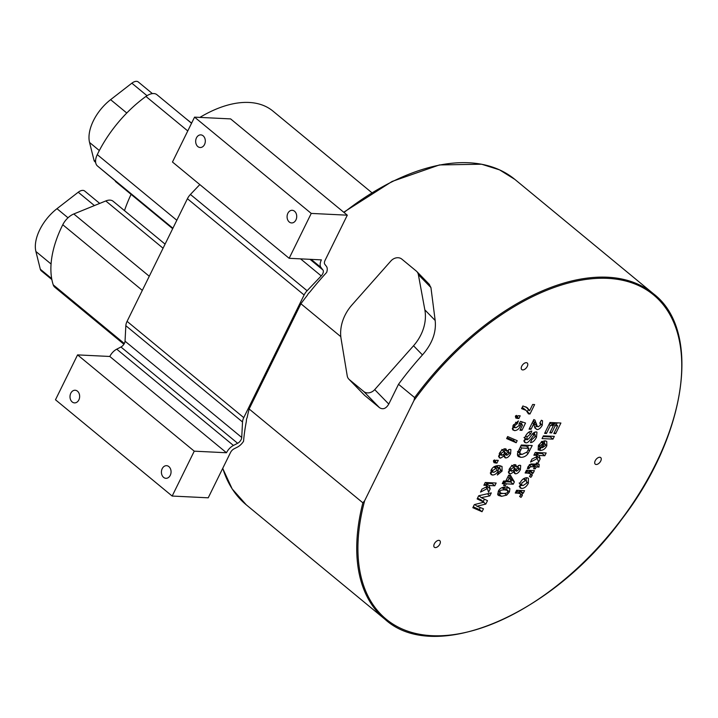 <?xml version="1.0" encoding="UTF-8"?>
<svg xmlns="http://www.w3.org/2000/svg" width="718" height="718" viewBox="0 0 718 718"><rect width="100%" height="100%" fill="white"/><g stroke="black" fill="none" stroke-linecap="round" stroke-linejoin="round"><path stroke-width="1.08" d="M371.816 192.666L272.957 111.102A109.71 61.82 129.5 0 0 199.882 117.402M191.886 122.563A109.71 61.82 129.5 0 0 191.383 122.913M131.089 194.372A109.71 61.82 129.5 0 0 124.483 210.634M505.113 488.473L507.608 490.475L504.727 489.873C501.586 489.847 500.024 490.376 500.015 491.471L500.392 493.024L502.968 493.445C506.109 493.472 507.689 492.943 507.689 491.848L507.321 490.295L504.628 488.078L501.918 487.657M498.292 491.354L500.392 493.024M429.059 284.166L430.935 287.55L435.171 320.47C436.427 332.308 432.191 343.787 422.453 354.925A210.975 118.892 129.5 0 0 398.517 384.283L414.645 397.592L413.954 400.536L364.636 500.76L362.868 502.815L249.137 408.982A210.975 118.892 129.5 0 0 247.109 417.661L247.037 417.795A5.062 2.854 129.5 0 0 246.418 419.967L246.346 421.394A210.975 118.892 129.5 0 0 243.555 441.274A10.124 5.708 -50.5 0 1 237.443 447.09L233.987 448.876A5.062 2.854 129.5 0 0 230.514 452.519L208.22 497.816L172.167 496.048L194.255 451.173L77.571 354.889L55.483 399.773L172.167 496.048M165.077 244.129L113.112 201.246A14.342 8.086 129.5 0 0 105.788 200.95L73.792 213.973A14.342 8.086 129.5 0 0 62.771 224.743A92.828 52.315 129.5 0 0 53.231 284.849A14.342 8.086 129.5 0 0 54.792 287.218L123.909 344.254M115.392 181.421A14.342 8.086 129.5 0 0 115.463 181.483L172.679 228.683L97.424 165.948A14.342 8.086 -50.5 0 1 97.271 154.621A92.828 52.315 -50.5 0 1 145.933 96.436A14.342 8.086 -50.5 0 1 156.901 94.677A14.342 8.086 -50.5 0 1 156.973 94.74L191.544 123.263L156.901 94.677M191.616 123.11L185.567 118.335M521.708 447.996L519.886 451.927L520.146 453.74L522.291 454.332L527.012 452.044L528.942 448.355L521.708 447.996L520.362 446.883M545.141 445.842L545.366 444.334L544.298 443.688L542.269 447.799L545.141 445.842M545.366 444.334L541.812 441.633M521.798 482.954L521.851 485.26L522.982 485.61L526.644 483.187L526.59 480.872L525.477 480.521L521.798 482.954M516.116 469.419L516.601 471.205L518.728 469.581L518.279 467.777L516.116 469.419L514.743 468.28M514.312 469.59L516.601 471.205M517.014 466.485L518.782 467.939L516.879 466.619M510.893 469.24L511.737 471.295L514.42 469.375L513.72 467.292L510.893 469.24L509.699 468.262M509.044 469.5L511.737 471.295M511.692 465.309L514.375 467.526L511.853 465.749M511.351 481.374L509.233 477.892L507.608 481.195L511.351 481.374M506.316 453.543L506.8 455.338L508.927 453.704L508.479 451.9L506.316 453.543L504.942 452.403M504.512 453.713L506.8 455.338M507.213 450.608L508.981 452.071L507.087 450.742M501.092 453.363L501.936 455.418L504.619 453.507L503.928 451.425L501.092 453.363L499.907 452.385M499.243 453.623L501.936 455.418M501.891 449.432L504.583 451.658L502.053 449.872M492.736 470.478L492.772 472.058L493.805 472.363L496.802 470.55L496.748 468.836L495.869 468.567L492.736 470.478L491.507 469.464M435.584 542.045A4.263 2.405 -50.5 0 1 439.793 540.681A4.263 2.405 -50.5 0 1 438.94 545.5A4.263 2.405 -50.5 0 1 434.372 547.26A4.263 2.405 -50.5 0 1 435.584 542.045M527.793 364.6A4.263 2.405 -50.5 0 1 525.396 368.801A4.263 2.405 -50.5 0 1 521.798 369.591A4.263 2.405 -50.5 0 1 522.659 364.771A4.263 2.405 -50.5 0 1 527.227 363.012A4.263 2.405 -50.5 0 1 527.793 364.6M596.191 464.501A4.263 2.405 -50.5 0 1 595.258 464.169A4.263 2.405 -50.5 0 1 596.12 459.349A4.263 2.405 -50.5 0 1 600.688 457.59A4.263 2.405 -50.5 0 1 600.329 461.728A4.263 2.405 -50.5 0 1 596.191 464.501M477.147 498.92L478.7 495.761L491.3 492.898L489.838 495.869L481.275 497.655L487.495 500.643L485.799 504.081L476.931 506.235L483.474 508.811L482.038 511.728L472.83 507.707L474.347 504.619L483.914 502.178L477.147 498.92M483.878 485.251L485.233 482.496L496.156 483.035L494.801 485.79L489.003 485.503L490.215 488.859L488.545 492.252L487.396 488.554L480.504 492.108L481.957 489.146L486.804 486.696L486.409 485.377L483.878 485.251M509.915 488.635L509.43 491.929L506.693 495.133L501.559 496.317L498.355 495.411L497.798 494.693L498.274 491.39C499.495 488.42 502.124 486.966 506.163 487.001L509.915 488.635L508.407 487.396M518.091 456.334L517.436 455.122L517.57 453.049L521.286 445.007L532.209 445.546L528.053 453.57C526.168 456.145 523.718 457.393 520.721 457.312L518.333 456.558M525.118 436.831C526.913 433.232 529.139 431.321 531.787 431.087L530.611 433.923L526.967 436.948L527.084 439.838L528.879 438.554L533.187 433.035L536.032 431.823L536.974 432.164L536.499 437.208C534.641 440.798 532.63 442.575 530.485 442.548L531.814 439.649L534.695 437.091L535.278 435.09L534.82 434.596L533.941 434.991C531.194 438.357 528.116 443.706 525.666 442.737L524.589 442.351L525.118 436.831M523.978 437.468L527.084 439.838M535.278 435.09L533.061 433.142M533.707 423.826L531.024 429.283L529.076 429.184L533.815 419.554L534.973 420.093L537.208 426.178L538.204 426.815L540.573 425.02L539.819 422.992L541.381 420.254L542.53 420.757L542.278 425.173C540.69 428.099 538.931 429.561 537.001 429.57L534.91 427.991L533.707 423.826L532.289 422.651M535.52 424.589L538.204 426.815M539.963 422.749L540.609 423.279L539.819 422.992M517.705 493.158L515.264 493.033L516.619 490.277L524.535 490.672L523.278 493.23L522.157 493.176L522.291 495.6L521.008 497.386L519.599 496.452L520.568 495.178L520.523 493.697L517.705 493.158L515.928 491.686M538.159 449.953L538.41 445.627L541.74 441.678L544.962 440.78L546.775 441.364L546.82 445.752C545.249 448.983 542.862 450.554 539.649 450.464L543.032 443.58L539.963 445.734L540.232 447.538L538.338 450.123M538.258 445.95L540.232 447.538M542.054 438.59L543.409 435.835L554.332 436.373L552.977 439.129L542.054 438.59M544.612 433.394L549.979 422.48L560.902 423.019L555.669 433.663L553.82 433.564L557.626 425.828L555.202 425.711L551.657 432.909L549.808 432.819L553.354 425.612L550.401 425.469L546.461 433.484L544.612 433.394M533.878 455.203L535.233 452.448L546.165 452.977L544.809 455.733L539.012 455.454L540.214 458.802L538.545 462.195L537.396 458.497L530.503 462.06L531.966 459.098L536.813 456.648L536.409 455.329L533.878 455.203M536.211 466.951L535.287 468.836L533.618 468.746L534.542 466.871L531.356 466.709L529.48 467.409L529.13 468.531L527.389 468.683L528.143 466.485L530.925 463.963L535.897 464.115L536.517 462.859L538.186 462.939L537.567 464.196L539.137 464.277L539.012 467.086L536.211 466.951L533.519 464.734L536.328 464.869L536.4 463.236M527.568 473.108L525.127 472.991L526.482 470.236L534.398 470.622L533.142 473.18L532.02 473.126L532.155 475.558L530.862 477.335L529.453 476.411L530.431 475.136L530.387 473.647L527.568 473.108L525.791 471.645M520.083 482.882C521.771 479.552 524.068 477.829 526.976 477.712L528.394 478.233L528.358 483.268C526.518 486.625 524.266 488.348 521.6 488.446L520.083 487.926L520.083 482.882M514.196 472.74L515.47 473.799L514.187 471.708L510.31 474.015L509.035 473.593L509.179 469.213L511.566 465.991L514.86 464.573L515.946 464.95L516.457 467.104L519.706 465.183L520.685 465.515L520.406 469.626C518.908 472.417 517.265 473.808 515.47 473.799L514.635 473.503M502.268 483.654L503.578 480.997L505.777 481.105L508.667 475.235L510.489 475.325L514.375 481.886L513.235 484.192L506.298 483.851L505.427 485.637L503.596 485.547L504.467 483.761L502.268 483.654M529.597 410.732L532.675 404.476L534.623 404.566L529.992 413.972L528.466 413.9L526.106 410.382L521.582 408.623L522.892 405.966L527.353 407.77L529.597 410.732L525.881 406.792M518.1 415.695L520.2 415.803L518.845 418.558L515.856 418.1L515.515 415.884L516.637 415.39L517.445 417.032L518.1 415.695M515.614 415.839L517.445 417.032M513.083 425.505L518.405 420.919L517.274 423.674L514.743 425.621L514.815 427.461L515.883 427.784L518.952 425.738L519.195 423.575L520.541 421.358L525.531 423.046L521.941 430.333L519.985 430.235L522.542 425.038L520.9 424.517L520.326 426.411C518.863 429.095 516.933 430.495 514.519 430.62L512.616 429.472L513.083 425.505M513.146 430.136L512.616 429.472M506.648 438.59L507.653 436.553L517.193 440.672L516.17 442.737L506.648 438.59M504.395 456.872L505.669 457.922L504.386 455.831L500.509 458.138L499.243 457.716L499.387 453.336L501.774 450.114L505.059 448.696L506.145 449.082L506.657 451.227L509.915 449.306L510.893 449.639L510.606 453.749C509.107 456.549 507.464 457.94 505.669 457.922L504.835 457.635M496.183 460.247L498.283 460.346L496.919 463.101L493.93 462.652L493.589 460.435L494.72 459.942L495.528 461.584L496.183 460.247M493.697 460.391L495.528 461.584M502.079 471.089L497.359 475.02L498.445 472.354L500.437 470.837L500.338 469.051L498.463 468.459L498.13 471.044C496.739 473.575 494.864 474.912 492.503 475.047L491.031 474.562L491.067 470.263C492.476 467.149 495.124 465.578 499.01 465.56L502.026 466.431L502.079 471.089L500.688 469.94M499.593 468.432L500.105 465.668M490.34 472.821L492.656 471.959M495.447 468.827L495.77 466.233L497.655 466.835L500.338 469.051M498.463 468.459L495.77 466.233M493.517 460.848L496.919 463.101M506.657 451.227L503.991 448.822M498.606 455.849L500.617 454.754M504.045 455.544L505.616 454.629M508.039 451.29L508.649 449.585M505.795 449.683L503.632 451.326M504.386 455.831L503.354 454.979M507.079 437.729L513.487 440.52L514.07 439.326M516.17 442.737L513.487 440.52M512.338 428.395L514.806 427.452M519.688 422.767L522.542 425.038M521.277 423.997L522.291 421.951M517.274 423.674L515.551 422.256M521.941 430.333L520.523 429.158M520.9 424.517L519.383 423.261M515.434 416.305L516.179 416.296M518.845 418.558L516.152 416.332M522.21 407.357L526.106 410.382M527.335 411.683L528.322 409.682M529.992 413.972L527.515 411.926M503.112 482.64L503.614 481.634L510.552 481.975L510.857 481.356M511.072 480.916L511.683 479.669L509.071 475.253M514.375 481.886L511.683 479.669M513.235 484.192L510.552 481.975M506.298 483.851L503.614 481.634M505.427 485.637L504.09 484.533M504.467 483.761L502.869 482.442M507.608 481.195L506.271 480.091M509.233 477.892L507.895 476.788M516.457 467.104L513.792 464.69M508.398 471.717L510.408 470.622M513.846 471.421L515.416 470.496M517.831 467.158L518.441 465.461M515.596 465.56L513.424 467.194M514.187 471.708L513.155 470.855M519.276 486.23L521.932 485.323M525.98 480.369L526.527 477.703M526.59 480.872L523.79 478.574M526.115 470.981L527.694 471.43L530.387 473.647M529.462 473.333L529.328 470.909L530.71 470.443M533.142 473.18L530.449 470.963M532.02 473.126L529.328 470.909M530.862 477.335L529.579 476.276M533.07 465.65L533.519 464.734M529.597 464.537L531.859 464.654L534.542 466.871M535.287 468.836L534.066 467.831M529.13 468.531L527.748 467.391M537.567 464.196L536.355 463.191M539.012 467.086L536.328 464.869M536.822 458.021L537.531 456.585L536.319 453.237L542.117 453.516L542.467 452.798M544.809 455.733L542.117 453.516M539.012 455.454L536.319 453.237M540.214 458.802L537.531 456.585M537.396 458.497L535.781 457.16M536.409 455.329L534.569 453.803M549.557 423.342L550.67 423.396L553.354 425.612M552.016 424.509L552.519 423.485L554.942 423.611L557.626 425.828M556.288 424.715L557.213 422.839M555.669 433.663L554.323 432.55M555.202 425.711L552.519 423.485M551.657 432.909L550.311 431.805M550.401 425.469L549.055 424.365M546.461 433.484L545.115 432.38M543.059 436.553L550.293 436.912L550.643 436.194M552.977 439.129L550.293 436.912M544.262 443.248L544.827 440.78M542.682 442.108L541.605 441.462M543.032 443.58L541.192 442.055M542.269 447.799L541.336 447.027M516.251 491.031L517.831 491.471L520.523 493.697M519.599 493.383L519.464 490.95L520.846 490.484M523.278 493.23L520.586 491.013M522.157 493.176L519.464 490.95M521.008 497.386L519.724 496.326M534.695 427.345L537.118 426.214M534.515 423.961L533.501 420.174M531.024 429.283L529.606 428.107M523.925 440.439L526.123 439.245M534.264 433.995L534.838 432.03M530.611 433.923L528.645 432.299M533.941 434.991L532.442 433.753M517.418 455.032L521.923 454.306M527.595 447.242L528.52 445.366M528.942 448.355L526.249 446.129L520.864 445.869M519.886 451.927L518.459 450.751M506.728 489.748L507.222 486.409M497.619 493.966L503.031 493.445M486.813 488.078L487.522 486.642L486.319 483.286L492.108 483.573L492.467 482.855M494.801 485.79L492.108 483.573M489.003 485.503L486.319 483.286M490.215 488.859L487.522 486.642M487.396 488.554L485.781 487.217M486.409 485.377L484.56 483.86M477.515 498.175L481.222 499.961L483.914 502.178M473.252 506.845L479.346 509.511L480.306 507.563M483.232 501.613L484.435 499.172M489.838 495.869L487.334 493.805M481.275 497.655L478.924 495.716M485.799 504.081L483.591 502.259M476.931 506.235L474.822 504.503M482.038 511.728L479.346 509.511M347.297 215.185L230.613 118.901L194.56 117.142L311.244 213.417L347.297 215.185L325.012 260.481A5.062 2.854 129.5 0 0 324.814 264.287L326.394 266.315A10.124 5.708 -50.5 0 1 326.636 272.445A210.975 118.892 129.5 0 0 310.185 291.652L308.884 293.025A5.062 2.854 129.5 0 0 307.385 295.152L307.322 295.286A210.975 118.892 129.5 0 0 300.914 303.759L340.808 336.67M300.914 303.759L249.137 408.982M398.517 384.283L388.779 404.072C386.06 408.659 382.954 409.852 379.463 407.644L364.556 395.304L348.849 379.158A8.437 6.956 135.8 0 1 347.234 375.9L341.086 338.752A40.504 33.396 -44.2 0 1 352.044 304.863L390.87 261.002A8.437 6.956 135.8 0 1 401.838 259.126L416.323 271.081A8.437 6.956 135.8 0 1 416.781 271.503A8.437 6.956 135.8 0 1 418.37 274.644L430.935 287.55M388.779 404.072L374.706 389.623L413.532 345.762A42.191 34.787 -44.2 0 0 424.85 309.871L418.37 274.644M365.022 395.735L349.307 379.589A8.437 6.956 135.8 0 1 348.849 379.158M374.706 389.623A8.437 6.956 135.8 0 1 363.748 391.498L379.463 407.644M349.307 379.589L363.748 391.498M237.64 443.284L233.431 445.456L116.747 349.172L120.947 347L237.64 443.284A5.062 2.854 129.5 0 0 241.733 437.459L125.04 341.185L125.838 325.703L242.522 421.978A10.124 5.708 -50.5 0 1 243.761 417.634L304.109 294.99A10.124 5.708 -50.5 0 1 307.107 290.736L321.224 275.9A5.062 2.854 129.5 0 0 322.921 269.968L321 267.491A10.124 5.708 -50.5 0 1 321.386 259.88L289.157 258.3L172.473 162.017L194.56 117.142M199.819 184.58L190.423 194.452A10.124 5.708 129.5 0 0 187.425 198.715L304.109 294.99M289.255 221.997A6.327 4.82 -87.2 0 0 291.589 222.939A6.327 4.82 -87.2 0 0 296.714 216.854A6.327 4.82 -87.2 0 0 292.208 210.302A6.327 4.82 -87.2 0 0 287.326 214.781A6.327 4.82 -87.2 0 0 289.255 221.997M197.836 146.571A6.327 4.82 -87.2 0 0 200.178 147.513A6.327 4.82 -87.2 0 0 205.303 141.428A6.327 4.82 -87.2 0 0 200.798 134.876A6.327 4.82 -87.2 0 0 195.915 139.355A6.327 4.82 -87.2 0 0 197.836 146.571M77.472 391.184A6.327 4.82 92.8 0 1 79.402 398.409A6.327 4.82 92.8 0 1 74.519 402.888A6.327 4.82 92.8 0 1 70.014 396.336A6.327 4.82 92.8 0 1 75.139 390.242A6.327 4.82 92.8 0 1 77.472 391.184M168.883 466.61A6.327 4.82 92.8 0 1 170.812 473.835A6.327 4.82 92.8 0 1 165.93 478.314A6.327 4.82 92.8 0 1 161.424 471.762A6.327 4.82 92.8 0 1 166.549 465.677A6.327 4.82 92.8 0 1 168.883 466.61M125.04 341.185A5.062 2.854 -50.5 0 1 120.947 347M116.747 349.172A10.124 5.708 129.5 0 0 109.8 356.469L226.484 452.753A10.124 5.708 -50.5 0 1 233.431 445.456M242.522 421.978L241.733 437.459M243.761 417.634L127.077 321.359A10.124 5.708 129.5 0 0 125.838 325.703M127.077 321.359L187.425 198.715M109.8 356.469L77.571 354.889M226.484 452.753L194.255 451.173M311.244 213.417L289.157 258.3M99.712 203.418L84.67 191.015A8.015 4.514 129.5 0 0 78.226 192.227L56.982 208.687A35.864 20.212 129.5 0 0 35.9 251.497L40.316 269.223A8.015 4.514 129.5 0 0 41.267 270.812L51.849 279.544M152.404 93.609L138.305 81.978A8.015 4.514 129.5 0 0 131.852 83.189L110.608 99.667A35.864 20.212 129.5 0 0 89.562 142.478L93.995 160.195A8.015 4.514 129.5 0 0 94.938 161.774L95.647 162.358M362.868 502.815A210.975 118.892 129.5 0 0 385.045 619.338C435.081 664.904 552.169 614.985 621.779 519.213C686.722 435.018 701.773 330.63 653.586 293.877A210.975 118.892 129.5 0 0 414.645 397.592M413.954 400.536A210.132 118.416 -50.5 0 1 670.325 315.373A210.132 118.416 -50.5 0 1 527.093 606.459A210.132 118.416 -50.5 0 1 364.636 500.76M124.34 343.527L53.231 284.849M142.317 290.377L62.771 224.743M149.272 276.25L73.792 213.973M105.788 200.95L163.067 248.213M187.766 130.945L145.933 96.436M176.816 220.264L97.271 154.621M172.903 228.225L97.424 165.948M498.13 471.044L496.982 470.102M492.503 475.047L490.376 473.297M495.869 468.567L493.876 466.915M495.42 463.029L493.472 461.423M510.606 453.749L509.224 452.609M500.509 458.138L498.642 456.594M514.743 425.621L513.558 424.643M520.326 426.411L519.105 425.397M514.519 430.62L512.401 428.87M517.346 418.477L515.398 416.871M520.406 469.626L519.015 468.486M510.31 474.015L508.434 472.471M528.358 483.268L526.985 482.128M521.6 488.446L519.329 486.571M525.477 480.521L523.413 478.816M532.155 475.558L530.674 474.338M531.356 466.709L529.193 464.932M529.48 467.409L528.215 466.359M546.82 445.752L545.429 444.613M539.963 445.734L538.85 444.81M522.291 495.6L520.81 494.379M536.534 423.817L533.842 421.601M542.278 425.173L540.878 424.024M537.001 429.57L534.829 427.784M526.967 436.948L525.639 435.844M536.499 437.208L535.116 436.068M525.666 442.737L523.978 441.355M529.606 450.85L528.26 449.737M528.053 453.57L526.707 452.466M520.721 457.312L518.028 455.095M520.64 450.159L519.293 449.055M509.43 491.929L506.737 489.712M506.693 495.133L504.655 493.454M501.559 496.317L498.866 494.101M500.015 491.471L498.795 490.466M504.727 489.873L502.035 487.657M222.706 468.387L232.174 488.913L246.31 504.862A210.975 118.892 -50.5 0 1 222.768 468.271M344.003 212.465A210.975 118.892 -50.5 0 1 514.86 179.401L653.586 293.877M435.171 320.47L424.85 309.871M422.453 354.925L413.532 345.762M307.107 290.736L190.423 194.452M300.564 258.857L321.224 275.9M322.921 269.968L310.014 259.324M311.163 259.377L321 267.491M51.678 278.602L40.316 269.223M51.059 264L35.9 251.497M68.013 217.787L56.982 208.687M94.408 205.572L78.226 192.227M95.575 161.496L93.995 160.195M99.326 150.538L89.562 142.478M126.781 113.013L110.608 99.667M147.019 95.709L131.852 83.189M494.056 466.619L496.748 468.836M490.933 470.541L492.772 472.058M514.815 427.461L512.912 425.891M519.159 483.035L521.851 485.26M542.413 441.723L545.106 443.948M537.522 426.555L534.829 424.329M535.107 434.695L533.142 433.071M517.463 451.523L520.146 453.74M246.31 504.862L385.045 619.338M416.781 271.503L429.517 284.588M343.725 212.241L392.082 181.457L439.434 164.943L481.607 164.216L499.566 169.87L514.86 179.401"/></g></svg>

